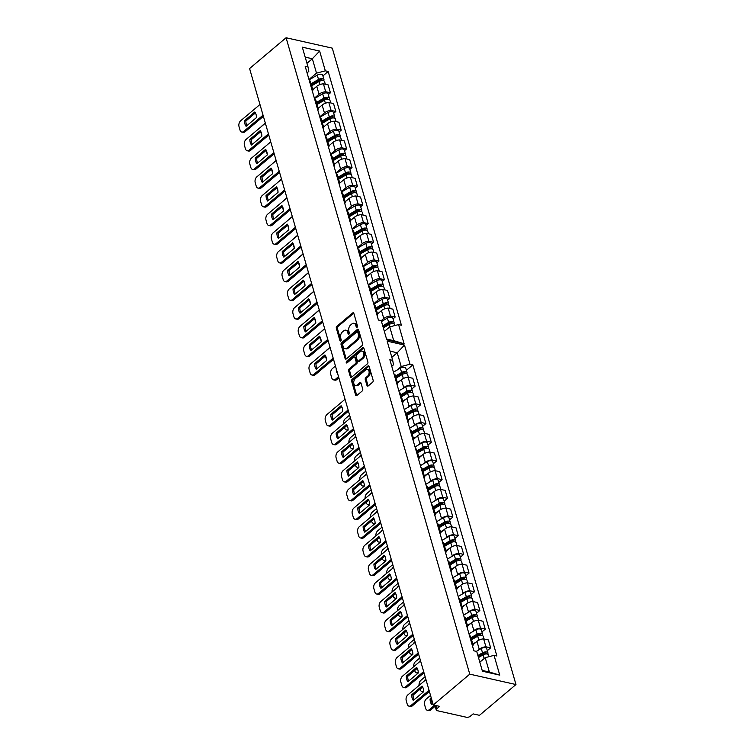 <?xml version="1.0" encoding="UTF-8"?>
<svg xmlns="http://www.w3.org/2000/svg" width="755" height="755" viewBox="0 0 755 755"><rect width="100%" height="100%" fill="white"/><g stroke="black" fill="none" stroke-linecap="round" stroke-linejoin="round"><path stroke-width="1.13" d="M357.087 327.274A0.982 0.632 -77.3 0 0 357.464 325.933L353.859 313.438A1.406 0.906 -77.3 0 0 353.293 312.796A1.406 0.906 -77.3 0 0 352.642 312.995L336.872 326.292A1.406 0.906 -77.3 0 0 336.334 328.208L339.948 340.703A0.982 0.632 -77.3 0 0 341.175 339.675L340.703 338.051A4.511 2.907 -77.3 0 1 342.421 331.926L343.733 330.822A4.511 2.907 -77.3 0 1 345.809 330.18A4.511 2.907 -77.3 0 1 347.621 332.219L348.093 333.833A0.982 0.632 -77.3 0 0 349.32 332.804L348.848 331.181A4.511 2.907 -77.3 0 1 350.565 325.056L351.877 323.952A4.511 2.907 -77.3 0 1 353.953 323.31A4.511 2.907 -77.3 0 1 355.775 325.348L356.237 326.962A0.982 0.632 -77.3 0 0 357.087 327.274M362.06 345.63A1.406 0.906 -77.3 0 0 362.598 343.714L358.587 329.841A1.406 0.906 -77.3 0 0 358.021 329.208A1.406 0.906 -77.3 0 0 357.379 329.406L341.609 342.704A1.406 0.906 -77.3 0 0 341.071 344.62L345.082 358.493A1.406 0.906 -77.3 0 0 345.648 359.125A1.406 0.906 -77.3 0 0 346.29 358.927L362.06 345.63M433.276 704.934L249.584 68.535L286.088 37.75L469.77 674.149L433.276 704.934L439.636 706.359L436.871 708.69A2.869 1.425 163.9 0 0 436.248 709.974A2.869 1.425 163.9 0 0 437.22 710.681L466.42 717.25A2.869 1.425 163.9 0 0 470.337 716.231L473.111 713.89L479.472 715.325L515.967 684.54L332.285 48.141L286.088 37.75M366.977 385.494A1.406 0.906 -77.3 0 0 367.543 386.135A1.406 0.906 -77.3 0 0 368.195 385.937L372.621 382.2A1.406 0.906 -77.3 0 0 373.149 380.293L369.148 366.411A1.406 0.906 -77.3 0 0 368.582 365.779A1.406 0.906 -77.3 0 0 367.93 365.977L352.17 379.274A1.406 0.906 -77.3 0 0 351.632 381.19L355.633 395.063A1.406 0.906 -77.3 0 0 356.2 395.695A1.406 0.906 -77.3 0 0 356.851 395.497L362.192 390.996A1.406 0.906 -77.3 0 0 362.73 389.08L361.013 383.144A1.406 0.906 -77.3 0 0 360.446 382.502A1.406 0.906 -77.3 0 0 359.795 382.7L357.153 384.937A3.766 2.435 -77.3 0 1 355.416 385.465A3.766 2.435 -77.3 0 1 353.727 382.558A3.766 2.435 -77.3 0 1 355.331 378.651L365.713 369.893A3.766 2.435 -77.3 0 1 367.449 369.365A3.766 2.435 -77.3 0 1 369.138 372.272A3.766 2.435 -77.3 0 1 367.534 376.188L365.798 377.642A1.406 0.906 -77.3 0 0 365.26 379.557L366.977 385.494L368.044 385.739A1.406 0.906 -77.3 0 0 368.138 385.975M363.872 348.13L367.874 362.004A1.406 0.906 -77.3 0 1 367.336 363.919L351.575 377.217A1.406 0.906 -77.3 0 1 350.924 377.415A1.406 0.906 -77.3 0 1 350.358 376.773L348.64 370.837A1.406 0.906 -77.3 0 1 349.178 368.921L355.577 363.532A1.406 0.906 -77.3 0 0 356.105 361.617L354.973 357.681A1.406 0.906 -77.3 0 0 354.406 357.039A1.406 0.906 -77.3 0 0 353.755 357.238L347.102 362.853A0.982 0.632 -77.3 0 1 346.62 361.211L362.655 347.687A1.406 0.906 -77.3 0 1 363.306 347.489A1.406 0.906 -77.3 0 1 363.872 348.13M477.783 650.527L479.246 649.291A6.606 3.265 -16.1 0 1 485.909 646.78L483.625 638.872A6.606 3.265 163.9 0 0 476.971 641.382L472.998 644.723M472.97 644.619L470.695 636.71A6.606 3.265 163.9 0 0 470.101 635.833L472.385 643.741A6.606 3.265 -16.1 0 1 472.97 644.619A6.606 3.265 -16.1 0 1 472.611 646.384M472.385 643.741L471.809 643.609M487.305 650.659L490.646 647.847L485.909 646.78M472.385 631.841L473.857 630.595A6.606 3.265 -16.1 0 1 480.52 628.094L485.248 629.16L482.964 621.252L478.236 620.185A6.606 3.265 163.9 0 0 471.573 622.696L467.609 626.037M466.411 624.923L466.996 625.046A6.606 3.265 -16.1 0 1 467.581 625.933A6.606 3.265 -16.1 0 1 467.213 627.698M481.916 631.973L485.248 629.16M490.646 647.847L488.362 639.938L483.625 638.872M470.101 635.833L469.525 635.701M411.786 389.014L415.118 386.192L412.843 378.293L408.106 377.226A6.606 3.265 163.9 0 0 401.443 379.727L397.479 383.078M396.281 381.954L396.866 382.087A6.606 3.265 -16.1 0 1 397.451 382.964L395.167 375.056A6.606 3.265 163.9 0 0 394.582 374.178L394.006 374.046M402.264 388.872L403.727 387.636A6.606 3.265 -16.1 0 1 410.39 385.135L415.118 386.192M397.451 382.964A6.606 3.265 -16.1 0 1 397.083 384.739M417.185 407.7L420.516 404.888L418.232 396.979L413.504 395.913A6.606 3.265 163.9 0 0 406.841 398.413L402.877 401.764M401.679 400.65L402.255 400.773A6.606 3.265 -16.1 0 1 402.849 401.651L400.565 393.751A6.606 3.265 163.9 0 0 399.98 392.874L399.395 392.742M407.653 407.568L409.125 406.322A6.606 3.265 -16.1 0 1 415.788 403.821L420.516 404.888M402.849 401.651A6.606 3.265 -16.1 0 1 402.481 403.425M422.573 426.386L425.914 423.574L423.63 415.665L418.893 414.599A6.606 3.265 163.9 0 0 412.239 417.109L408.266 420.45M407.077 419.336L407.653 419.469A6.606 3.265 -16.1 0 1 408.238 420.346L405.954 412.438A6.606 3.265 163.9 0 0 405.369 411.56L404.793 411.428M413.051 426.254L414.514 425.018A6.606 3.265 -16.1 0 1 421.177 422.507L425.914 423.574M408.238 420.346A6.606 3.265 -16.1 0 1 407.87 422.111M427.972 445.082L431.303 442.26L429.019 434.361L424.291 433.294A6.606 3.265 163.9 0 0 417.628 435.795L413.664 439.146M412.466 438.023L413.051 438.155A6.606 3.265 -16.1 0 1 413.636 439.032L411.352 431.124A6.606 3.265 163.9 0 0 410.767 430.246L410.182 430.114M418.44 444.94L419.912 443.704A6.606 3.265 -16.1 0 1 426.575 441.203L431.303 442.26M413.636 439.032A6.606 3.265 -16.1 0 1 413.268 440.807M433.361 463.768L436.701 460.956L434.418 453.047L429.68 451.981A6.606 3.265 163.9 0 0 423.026 454.482L419.053 457.832M417.864 456.718L418.44 456.841A6.606 3.265 -16.1 0 1 419.025 457.719L416.751 449.82A6.606 3.265 163.9 0 0 416.156 448.942L415.58 448.81M423.838 463.636L425.31 462.39A6.606 3.265 -16.1 0 1 431.964 459.889L436.701 460.956M419.025 457.719A6.606 3.265 -16.1 0 1 418.666 459.493M438.759 482.454L442.09 479.642L439.816 471.733L435.078 470.667A6.606 3.265 163.9 0 0 428.415 473.177L424.452 476.518M423.253 475.405L423.838 475.537A6.606 3.265 -16.1 0 1 424.423 476.414L422.139 468.506A6.606 3.265 163.9 0 0 421.554 467.628L420.969 467.496M429.227 482.322L430.699 481.086A6.606 3.265 -16.1 0 1 437.362 478.576L442.09 479.642M424.423 476.414A6.606 3.265 -16.1 0 1 424.055 478.179M444.148 501.15L447.488 498.328L445.205 490.429L440.476 489.363A6.606 3.265 163.9 0 0 433.814 491.864L429.85 495.214M428.651 494.091L429.227 494.223A6.606 3.265 -16.1 0 1 429.822 495.101L427.538 487.192A6.606 3.265 163.9 0 0 426.952 486.314L426.367 486.182M434.625 501.009L436.097 499.772A6.606 3.265 -16.1 0 1 442.76 497.271L447.488 498.328M429.822 495.101A6.606 3.265 -16.1 0 1 429.453 496.875M449.546 519.836L452.887 517.024L450.603 509.115L445.865 508.049A6.606 3.265 163.9 0 0 439.202 510.559L435.239 513.9M434.04 512.787L434.625 512.909A6.606 3.265 -16.1 0 1 435.21 513.787L432.926 505.888A6.606 3.265 163.9 0 0 432.341 505.01L431.766 504.878M440.023 519.704L441.486 518.458A6.606 3.265 -16.1 0 1 448.149 515.958L452.887 517.024M435.21 513.787A6.606 3.265 -16.1 0 1 434.842 515.561M454.944 538.523L458.276 535.71L455.992 527.802L451.264 526.735A6.606 3.265 163.9 0 0 444.601 529.246L440.637 532.586M439.438 531.473L440.023 531.605A6.606 3.265 -16.1 0 1 440.609 532.483L438.325 524.574A6.606 3.265 163.9 0 0 437.74 523.696L437.154 523.564M445.412 538.39L446.884 537.154A6.606 3.265 -16.1 0 1 453.547 534.644L458.276 535.71M440.609 532.483A6.606 3.265 -16.1 0 1 440.24 534.247M460.333 557.218L463.674 554.397L461.39 546.497L456.652 545.431A6.606 3.265 163.9 0 0 449.999 547.932L446.026 551.282M444.837 550.159L445.412 550.291A6.606 3.265 -16.1 0 1 445.997 551.169L443.723 543.26A6.606 3.265 163.9 0 0 443.128 542.383L442.553 542.25M450.81 557.077L452.273 555.84A6.606 3.265 -16.1 0 1 458.936 553.34L463.674 554.397M445.997 551.169A6.606 3.265 -16.1 0 1 445.639 552.943M465.731 575.905L469.063 573.092L466.788 565.184L462.051 564.117A6.606 3.265 163.9 0 0 455.388 566.627L451.424 569.968M450.225 568.855L450.81 568.977A6.606 3.265 -16.1 0 1 451.396 569.855L449.112 561.956A6.606 3.265 163.9 0 0 448.527 561.078L447.941 560.946M456.199 575.772L457.672 574.527A6.606 3.265 -16.1 0 1 464.334 572.026L469.063 573.092M451.396 569.855A6.606 3.265 -16.1 0 1 451.028 571.629M471.12 594.591L474.461 591.778L472.177 583.87L467.449 582.803A6.606 3.265 163.9 0 0 460.786 585.314L456.822 588.655M455.624 587.541L456.199 587.673A6.606 3.265 -16.1 0 1 456.794 588.551L454.51 580.642A6.606 3.265 163.9 0 0 453.915 579.764L453.34 579.632M461.598 594.459L463.07 593.222A6.606 3.265 -16.1 0 1 469.723 590.712L474.461 591.778M456.794 588.551A6.606 3.265 -16.1 0 1 456.426 590.316M476.518 613.287L479.859 610.465L477.575 602.566L472.838 601.499A6.606 3.265 163.9 0 0 466.175 604L462.211 607.35M461.012 606.227L461.598 606.359A6.606 3.265 -16.1 0 1 462.183 607.237L459.899 599.328A6.606 3.265 163.9 0 0 459.314 598.451L458.738 598.319M466.996 613.145L468.459 611.909A6.606 3.265 -16.1 0 1 475.121 609.408L479.859 610.465M462.183 607.237A6.606 3.265 -16.1 0 1 461.815 609.011M467.581 625.933L465.297 618.024A6.606 3.265 163.9 0 0 464.712 617.146L464.127 617.014M475.121 609.408L472.838 601.499M469.723 590.712L467.449 582.803M464.334 572.026L462.051 564.117M458.936 553.34L456.652 545.431M453.547 534.644L451.264 526.735M448.149 515.958L445.865 508.049M442.76 497.271L440.476 489.363M437.362 478.576L435.078 470.667M431.964 459.889L429.68 451.981M426.575 441.203L424.291 433.294M421.177 422.507L418.893 414.599M415.788 403.821L413.504 395.913M410.39 385.135L408.106 377.226M480.52 628.094L478.236 620.185M459.314 598.451L461.598 606.359M453.915 579.764L456.199 587.673M448.527 561.078L450.81 568.977M443.128 542.383L445.412 550.291M437.74 523.696L440.023 531.605M432.341 505.01L434.625 512.909M426.952 486.314L429.227 494.223M421.554 467.628L423.838 475.537M416.156 448.942L418.44 456.841M410.767 430.246L413.051 438.155M405.369 411.56L407.653 419.469M399.98 392.874L402.255 400.773M394.582 374.178L396.866 382.087M464.712 617.146L466.996 625.046M482.2 670.421L489.372 672.035L485.22 657.662L494.044 655.359L499.753 675.121L482.426 671.223L476.726 651.461L473.885 650.819L389.863 359.701L392.694 360.333L393.487 364.807L391.76 366.269M396.866 370.186L401.188 366.534L397.215 352.764L390.042 351.15M391.817 357.313L397.215 352.764L404.482 345.063L410.022 364.231L401.188 366.534M515.967 684.54L469.77 674.149M307.068 72.867L308.804 71.404L308.012 66.94L305.171 66.298L378.415 320.044L381.247 320.677L383.776 318.506A6.606 3.265 -16.1 0 1 390.439 316.005L395.167 317.072L392.883 309.163L388.155 308.097A6.606 3.265 163.9 0 0 381.492 310.598L377.528 313.948M376.33 312.834L376.915 312.957A6.606 3.265 -16.1 0 1 377.5 313.835A6.606 3.265 -16.1 0 1 377.132 315.609M393.044 318.865L395.167 317.072M377.5 313.835L375.216 305.935A6.606 3.265 163.9 0 0 374.631 305.048L374.046 304.926M373.716 303.755L378.378 299.82A6.606 3.265 -16.1 0 1 385.041 297.31L389.778 298.376L387.494 290.467L382.757 289.41A6.606 3.265 163.9 0 0 376.103 291.911L372.13 295.262M370.941 294.139L371.517 294.271A6.606 3.265 -16.1 0 1 372.102 295.148A6.606 3.265 -16.1 0 1 371.743 296.913M387.645 300.179L389.778 298.376M372.102 295.148L369.827 287.24A6.606 3.265 163.9 0 0 369.233 286.362L368.657 286.23M368.317 285.069L372.989 281.134A6.606 3.265 -16.1 0 1 379.652 278.623L384.38 279.69L382.096 271.781L377.368 270.715A6.606 3.265 163.9 0 0 370.705 273.225L366.741 276.566M365.543 275.452L366.118 275.584A6.606 3.265 -16.1 0 1 366.713 276.462A6.606 3.265 -16.1 0 1 366.345 278.227M382.247 281.483L384.38 279.69M366.713 276.462L364.429 268.553A6.606 3.265 163.9 0 0 363.844 267.676L363.259 267.544M362.919 266.373L367.591 262.438A6.606 3.265 -16.1 0 1 374.253 259.937L378.991 261.003L376.707 253.095L371.97 252.028A6.606 3.265 163.9 0 0 365.307 254.529L361.343 257.88M360.144 256.757L360.73 256.889A6.606 3.265 -16.1 0 1 361.315 257.766A6.606 3.265 -16.1 0 1 360.947 259.541M376.858 262.797L378.991 261.003M361.315 257.766L359.031 249.867A6.606 3.265 163.9 0 0 358.446 248.98L357.87 248.857M357.53 247.687L362.202 243.752A6.606 3.265 -16.1 0 1 368.855 241.241L373.593 242.308L371.309 234.399L366.581 233.342A6.606 3.265 163.9 0 0 359.918 235.843L355.945 239.193M354.756 238.07L355.331 238.202A6.606 3.265 -16.1 0 1 355.926 239.08A6.606 3.265 -16.1 0 1 355.558 240.845M371.46 244.11L373.593 242.308M355.926 239.08L353.642 231.172A6.606 3.265 163.9 0 0 353.047 230.294L352.472 230.162M352.132 229.001L356.804 225.065A6.606 3.265 -16.1 0 1 363.466 222.555L368.195 223.622L365.92 215.713L361.183 214.647A6.606 3.265 163.9 0 0 354.52 217.157L350.556 220.498M349.357 219.384L349.942 219.516A6.606 3.265 -16.1 0 1 350.528 220.394A6.606 3.265 -16.1 0 1 350.16 222.159M366.071 225.415L368.195 223.622M350.528 220.394L348.244 212.485A6.606 3.265 163.9 0 0 347.659 211.608L347.073 211.476M346.743 210.305L351.405 206.37A6.606 3.265 -16.1 0 1 358.068 203.869L362.806 204.935L360.522 197.027L355.784 195.96A6.606 3.265 163.9 0 0 349.131 198.461L345.158 201.811M343.969 200.688L344.544 200.821A6.606 3.265 -16.1 0 1 345.129 201.698A6.606 3.265 -16.1 0 1 344.771 203.472M360.673 206.728L362.806 204.935M345.129 201.698L342.855 193.799A6.606 3.265 163.9 0 0 342.26 192.912L341.685 192.789M341.345 191.619L346.016 187.684A6.606 3.265 -16.1 0 1 352.679 185.173L357.408 186.24L355.124 178.331L350.395 177.274A6.606 3.265 163.9 0 0 343.733 179.775L339.769 183.125M338.57 182.002L339.146 182.134A6.606 3.265 -16.1 0 1 339.741 183.012A6.606 3.265 -16.1 0 1 339.373 184.777M355.275 188.042L357.408 186.24M339.741 183.012L337.457 175.103A6.606 3.265 163.9 0 0 336.872 174.226L336.286 174.094M335.956 172.933L340.618 168.997A6.606 3.265 -16.1 0 1 347.281 166.487L352.019 167.553L349.735 159.645L344.997 158.578A6.606 3.265 163.9 0 0 338.334 161.089L334.371 164.43M333.172 163.316L333.757 163.448A6.606 3.265 -16.1 0 1 334.342 164.326A6.606 3.265 -16.1 0 1 333.974 166.091M349.886 169.346L352.019 167.553M334.342 164.326L332.058 156.417A6.606 3.265 163.9 0 0 331.473 155.539L330.898 155.407M330.558 154.237L335.229 150.302A6.606 3.265 -16.1 0 1 341.883 147.801L346.62 148.867L344.337 140.959L339.608 139.892A6.606 3.265 163.9 0 0 332.946 142.393L328.972 145.743M327.783 144.62L328.359 144.752A6.606 3.265 -16.1 0 1 328.954 145.63A6.606 3.265 -16.1 0 1 328.585 147.404M344.488 150.66L346.62 148.867M328.954 145.63L326.67 137.731A6.606 3.265 163.9 0 0 326.075 136.844L325.499 136.721M325.16 135.551L329.831 131.615A6.606 3.265 -16.1 0 1 336.494 129.105L341.222 130.171L338.948 122.263L334.21 121.206A6.606 3.265 163.9 0 0 327.547 123.707L323.584 127.057M322.385 125.934L322.97 126.066A6.606 3.265 -16.1 0 1 323.555 126.944A6.606 3.265 -16.1 0 1 323.187 128.709M339.099 131.974L341.222 130.171M323.555 126.944L321.271 119.035A6.606 3.265 163.9 0 0 320.686 118.157L320.101 118.025M319.771 116.865L324.433 112.929A6.606 3.265 -16.1 0 1 331.096 110.419L335.833 111.485L333.55 103.577L328.812 102.51A6.606 3.265 163.9 0 0 322.159 105.02L318.185 108.361M316.996 107.248L317.572 107.38A6.606 3.265 -16.1 0 1 318.157 108.258A6.606 3.265 -16.1 0 1 317.798 110.022M333.701 113.278L335.833 111.485M318.157 108.258L315.883 100.349A6.606 3.265 163.9 0 0 315.288 99.471L314.712 99.339M314.373 98.169L319.044 94.233A6.606 3.265 -16.1 0 1 325.707 91.733L330.435 92.799L328.151 84.89L323.423 83.824A6.606 3.265 163.9 0 0 316.76 86.325L312.796 89.675M311.598 88.552L312.174 88.684A6.606 3.265 -16.1 0 1 312.768 89.562A6.606 3.265 -16.1 0 1 312.4 91.336M328.302 94.592L330.435 92.799M309.314 80.653L309.899 80.776L312.174 88.684M312.768 89.562L310.484 81.663A6.606 3.265 163.9 0 0 309.899 80.776M336.494 129.105L334.21 121.206M341.883 147.801L339.608 139.892M347.281 166.487L344.997 158.578M352.679 185.173L350.395 177.274M358.068 203.869L355.784 195.96M363.466 222.555L361.183 214.647M368.855 241.241L366.581 233.342M374.253 259.937L371.97 252.028M379.652 278.623L377.368 270.715M385.041 297.31L382.757 289.41M390.439 316.005L388.155 308.097M331.096 110.419L328.812 102.51M325.707 91.733L323.423 83.824M320.686 118.157L322.97 126.066M326.075 136.844L328.359 144.752M331.473 155.539L333.757 163.448M336.872 174.226L339.146 182.134M342.26 192.912L344.544 200.821M347.659 211.608L349.942 219.516M353.047 230.294L355.331 238.202M358.446 248.98L360.73 256.889M363.844 267.676L366.118 275.584M369.233 286.362L371.517 294.271M374.631 305.048L376.915 312.957M315.288 99.471L317.572 107.38M386.551 339.042L393.723 340.656L389.74 326.887L398.574 324.575L401.405 325.216L328.17 71.47L325.329 70.838L316.505 73.141L312.353 58.758L305.18 57.144M322.913 75.906L328.17 71.47M389.74 326.887L384.352 331.436M308.984 79.483L316.505 73.141M392.694 360.333L387.164 341.166L404.482 345.063M494.044 655.359L496.884 655.991L412.853 364.873L410.022 364.231M398.574 324.575L404.104 343.752L386.777 339.854L381.247 320.677M308.012 66.94L302.302 47.169L319.629 51.066L325.329 70.838M306.964 63.307L312.353 58.758L319.629 51.066M485.22 657.662L479.821 662.21M404.104 343.752L393.723 340.656M406.388 370.318L412.853 364.873M499.753 675.121L489.372 672.035M357.266 327.066L356.841 325.584A4.511 2.907 -77.3 0 0 355.029 323.555L353.953 323.31M345.809 330.18L346.875 330.426A4.511 2.907 -77.3 0 1 348.697 332.455L349.121 333.936M353.765 313.202A1.406 0.906 -77.3 0 0 353.708 313.24L337.947 326.537A1.406 0.906 -77.3 0 0 337.409 328.453L340.977 340.807M367.449 369.365L368.516 369.601A3.766 2.435 -77.3 0 1 370.205 372.508A3.766 2.435 -77.3 0 1 368.6 376.424L366.873 377.887A1.406 0.906 -77.3 0 0 366.335 379.803L368.044 385.739M355.416 385.465L356.483 385.711A3.766 2.435 -77.3 0 0 358.219 385.182L357.153 384.937M360.918 382.908A1.406 0.906 -77.3 0 0 360.871 382.945L358.219 385.182M369.053 366.175A1.406 0.906 -77.3 0 0 369.006 366.213L353.236 379.51A1.406 0.906 -77.3 0 0 352.698 381.426L356.7 395.309A1.406 0.906 -77.3 0 0 356.794 395.544M354.406 357.039L355.473 357.285A1.406 0.906 -77.3 0 1 356.039 357.917L357.181 361.862A1.406 0.906 -77.3 0 1 356.643 363.768L350.245 369.167A1.406 0.906 -77.3 0 0 349.707 371.082L351.424 377.019A1.406 0.906 -77.3 0 0 351.519 377.255M363.778 347.885A1.406 0.906 -77.3 0 0 363.721 347.932L347.696 361.447A0.982 0.632 -77.3 0 0 347.291 362.693M362.211 357.936A3.766 2.435 -77.3 0 0 363.816 354.019A3.766 2.435 -77.3 0 0 362.126 351.113A3.766 2.435 -77.3 0 0 360.39 351.641L356.738 354.727A1.406 0.906 -77.3 0 0 356.2 356.643L357.332 360.579A1.406 0.906 -77.3 0 0 357.898 361.22A1.406 0.906 -77.3 0 0 358.55 361.022L362.211 357.936L363.278 358.172A3.766 2.435 -77.3 0 0 364.882 354.265A3.766 2.435 -77.3 0 0 363.193 351.358L362.126 351.113M357.898 361.22L358.974 361.456A1.406 0.906 -77.3 0 0 359.616 361.258L358.55 361.022M363.278 358.172L359.616 361.258M358.493 329.605A1.406 0.906 -77.3 0 0 358.446 329.642L342.676 342.94A1.406 0.906 -77.3 0 0 342.138 344.856L346.149 358.729A1.406 0.906 -77.3 0 0 346.243 358.974M357.738 332.172A0.982 0.632 -77.3 0 0 356.889 331.86L343.044 343.534A0.982 0.632 -77.3 0 0 342.676 344.875L343.166 346.583A4.511 2.907 -77.3 0 0 344.978 348.612A4.511 2.907 -77.3 0 0 347.055 347.98L356.511 340.005A4.511 2.907 -77.3 0 0 358.229 333.87L357.738 332.172L358.804 332.408A0.982 0.632 -77.3 0 0 358.408 331.964L357.341 331.728M344.978 348.612L346.045 348.857A4.511 2.907 -77.3 0 0 348.121 348.215L347.055 347.98M358.804 332.408L359.305 334.116A4.511 2.907 -77.3 0 1 357.587 340.241L348.121 348.215M311.673 85.787L319.101 81.474A3.586 1.774 -16.1 0 1 324.546 81.549L325.32 84.249M265.326 123.056L262.268 125.632A4.303 2.775 -77.3 0 0 261.598 126.359M260.702 131.729L261.636 134.956A4.303 2.775 -77.3 0 0 261.825 135.475M311.371 84.739L319.554 79.992A1.718 0.849 -16.1 0 1 322.159 80.03A1.718 0.849 -16.1 0 1 321.998 80.587M311.088 83.748L318.516 79.435A3.586 1.774 -16.1 0 1 323.952 79.52A3.586 1.774 -16.1 0 1 323.565 80.728M309.088 79.87L317.27 75.122A3.586 1.774 -16.1 0 1 322.706 75.207L323.952 79.52M396.045 378.076L402.189 374.508A3.586 1.774 -16.1 0 1 407.625 374.593L408.398 377.292M397.281 382.389L400.509 380.52M350.339 417.6L349.169 418.581A8.966 5.785 -77.3 0 0 349.169 419.044M349.612 415.08L345.356 418.666A4.303 2.775 -77.3 0 0 343.563 423.772M344.582 427.528L344.714 428A4.303 2.775 -77.3 0 0 346.451 429.935A4.303 2.775 -77.3 0 0 348.121 429.567M395.743 377.038L402.632 373.036A1.718 0.849 -16.1 0 1 405.246 373.074A1.718 0.849 -16.1 0 1 405.086 373.631M395.45 376.037L401.594 372.479A3.586 1.774 -16.1 0 1 407.039 372.555A3.586 1.774 -16.1 0 1 406.652 373.772M393.459 372.158L400.348 368.166A3.586 1.774 -16.1 0 1 405.794 368.242L407.039 372.555M347.876 430.256A4.303 2.775 102.7 0 1 347.838 430.256L346.451 429.935M317.072 104.473L324.499 100.16A3.586 1.774 -16.1 0 1 329.935 100.245L330.718 102.944M270.715 141.751L267.666 144.318A4.303 2.775 -77.3 0 0 266.996 145.045M266.1 150.415L267.034 153.643A4.303 2.775 -77.3 0 0 267.213 154.162M316.77 103.426L324.943 98.688A1.718 0.849 -16.1 0 1 327.557 98.726A1.718 0.849 -16.1 0 1 327.396 99.273M316.477 102.435L323.914 98.122A3.586 1.774 -16.1 0 1 329.35 98.207A3.586 1.774 -16.1 0 1 328.963 99.424M314.486 98.556L322.668 93.809A3.586 1.774 -16.1 0 1 328.104 93.894L329.35 98.207M322.461 123.159L329.888 118.856A3.586 1.774 -16.1 0 1 335.333 118.931L336.107 121.63M276.113 160.438L273.065 163.014A4.303 2.775 -77.3 0 0 272.385 163.741M271.489 169.111L272.423 172.338A4.303 2.775 -77.3 0 0 272.612 172.848M322.159 122.121L330.341 117.374A1.718 0.849 -16.1 0 1 332.955 117.412A1.718 0.849 -16.1 0 1 332.785 117.969M321.875 121.121L329.303 116.817A3.586 1.774 -16.1 0 1 334.748 116.893A3.586 1.774 -16.1 0 1 334.361 118.11M319.884 117.251L328.057 112.504A3.586 1.774 -16.1 0 1 333.502 112.58L334.748 116.893M327.859 141.855L335.286 137.542A3.586 1.774 -16.1 0 1 340.722 137.618L341.505 140.317M281.511 179.124L278.453 181.7A4.303 2.775 -77.3 0 0 277.783 182.427M276.887 187.797L277.821 191.024A4.303 2.775 -77.3 0 0 278 191.543M327.557 140.807L335.739 136.06A1.718 0.849 -16.1 0 1 338.344 136.098A1.718 0.849 -16.1 0 1 338.183 136.655M327.274 139.817L334.701 135.504A3.586 1.774 -16.1 0 1 340.137 135.589A3.586 1.774 -16.1 0 1 339.75 136.797M325.273 135.938L333.455 131.191A3.586 1.774 -16.1 0 1 338.891 131.276L340.137 135.589M333.248 160.541L340.684 156.228A3.586 1.774 -16.1 0 1 346.12 156.313L346.904 159.012M286.9 197.819L283.852 200.386A4.303 2.775 -77.3 0 0 283.172 201.113M282.285 206.483L283.21 209.711A4.303 2.775 -77.3 0 0 283.399 210.23M332.955 159.494L341.128 154.756A1.718 0.849 -16.1 0 1 343.742 154.794A1.718 0.849 -16.1 0 1 343.582 155.341M332.662 158.503L340.09 154.19A3.586 1.774 -16.1 0 1 345.535 154.275A3.586 1.774 -16.1 0 1 345.148 155.492M330.671 154.624L338.844 149.877A3.586 1.774 -16.1 0 1 344.289 149.962L345.535 154.275M338.646 179.228L346.073 174.924A3.586 1.774 -16.1 0 1 351.519 175L352.292 177.699M292.298 216.506L289.24 219.082A4.303 2.775 -77.3 0 0 288.57 219.809M287.674 225.179L288.608 228.406A4.303 2.775 -77.3 0 0 288.797 228.916M338.344 178.189L346.526 173.442A1.718 0.849 -16.1 0 1 349.131 173.48A1.718 0.849 -16.1 0 1 348.97 174.037M338.061 177.189L345.488 172.886A3.586 1.774 -16.1 0 1 350.924 172.961A3.586 1.774 -16.1 0 1 350.537 174.178M336.06 173.32L344.242 168.573A3.586 1.774 -16.1 0 1 349.678 168.648L350.924 172.961M344.044 197.923L351.471 193.61A3.586 1.774 -16.1 0 1 356.907 193.686L357.691 196.385M297.687 235.192L294.639 237.768A4.303 2.775 -77.3 0 0 293.969 238.495M293.072 243.865L294.006 247.093A4.303 2.775 -77.3 0 0 294.186 247.612M343.742 196.876L351.915 192.129A1.718 0.849 -16.1 0 1 354.529 192.166A1.718 0.849 -16.1 0 1 354.369 192.723M343.45 195.885L350.886 191.572A3.586 1.774 -16.1 0 1 356.322 191.657A3.586 1.774 -16.1 0 1 355.935 192.865M341.458 192.006L349.641 187.259A3.586 1.774 -16.1 0 1 355.077 187.344L356.322 191.657M349.433 216.609L356.86 212.297A3.586 1.774 -16.1 0 1 362.306 212.381L363.079 215.081M303.085 253.888L300.037 256.455A4.303 2.775 -77.3 0 0 299.357 257.181M298.461 262.551L299.395 265.779A4.303 2.775 -77.3 0 0 299.584 266.298M349.131 215.562L357.313 210.824A1.718 0.849 -16.1 0 1 359.927 210.862A1.718 0.849 -16.1 0 1 359.757 211.409M348.848 214.571L356.275 210.258A3.586 1.774 -16.1 0 1 361.72 210.343A3.586 1.774 -16.1 0 1 361.324 211.56M346.847 210.692L355.029 205.945A3.586 1.774 -16.1 0 1 360.475 206.03L361.72 210.343M354.831 235.296L362.258 230.992A3.586 1.774 -16.1 0 1 367.694 231.068L368.478 233.767M308.474 272.574L305.426 275.15A4.303 2.775 -77.3 0 0 304.756 275.877M303.859 281.247L304.793 284.475A4.303 2.775 -77.3 0 0 304.973 284.984M354.529 234.258L362.711 229.511A1.718 0.849 -16.1 0 1 365.316 229.548A1.718 0.849 -16.1 0 1 365.156 230.105M354.246 233.257L361.673 228.954A3.586 1.774 -16.1 0 1 367.109 229.029A3.586 1.774 -16.1 0 1 366.722 230.247M352.245 229.388L360.428 224.641A3.586 1.774 -16.1 0 1 365.864 224.716L367.109 229.029M360.22 253.991L367.657 249.678A3.586 1.774 -16.1 0 1 373.093 249.754L373.867 252.453M313.872 291.26L310.824 293.837A4.303 2.775 -77.3 0 0 310.145 294.563M309.257 299.933L310.182 303.161A4.303 2.775 -77.3 0 0 310.371 303.68M359.927 252.944L368.1 248.197A1.718 0.849 -16.1 0 1 370.714 248.235A1.718 0.849 -16.1 0 1 370.554 248.791M359.635 251.953L367.062 247.64A3.586 1.774 -16.1 0 1 372.508 247.725A3.586 1.774 -16.1 0 1 372.121 248.933M357.643 248.074L365.816 243.327A3.586 1.774 -16.1 0 1 371.262 243.412L372.508 247.725M365.618 272.678L373.045 268.365A3.586 1.774 -16.1 0 1 378.491 268.45L379.265 271.149M319.271 309.956L316.213 312.523A4.303 2.775 -77.3 0 0 315.543 313.25M314.646 318.619L315.581 321.847A4.303 2.775 -77.3 0 0 315.769 322.366M365.316 271.63L373.498 266.892A1.718 0.849 -16.1 0 1 376.103 266.93A1.718 0.849 -16.1 0 1 375.943 267.478M365.033 270.639L372.46 266.326A3.586 1.774 -16.1 0 1 377.896 266.411A3.586 1.774 -16.1 0 1 377.509 267.629M363.032 266.76L371.215 262.013A3.586 1.774 -16.1 0 1 376.651 262.098L377.896 266.411M371.016 291.364L378.444 287.06A3.586 1.774 -16.1 0 1 383.88 287.136L384.663 289.835M324.659 328.642L321.611 331.218A4.303 2.775 -77.3 0 0 320.941 331.945M320.044 337.315L320.969 340.543A4.303 2.775 -77.3 0 0 321.158 341.052M370.714 290.326L378.887 285.579A1.718 0.849 -16.1 0 1 381.502 285.616A1.718 0.849 -16.1 0 1 381.341 286.173M370.422 289.325L377.859 285.022A3.586 1.774 -16.1 0 1 383.295 285.097A3.586 1.774 -16.1 0 1 382.908 286.315M368.431 285.456L376.613 280.709A3.586 1.774 -16.1 0 1 382.049 280.784L383.295 285.097M376.405 310.06L383.833 305.747A3.586 1.774 -16.1 0 1 389.278 305.822L390.052 308.521M330.058 347.328L327.009 349.905A4.303 2.775 -77.3 0 0 326.33 350.631M325.433 356.001L326.368 359.229A4.303 2.775 -77.3 0 0 326.556 359.748M376.103 309.012L384.286 304.265A1.718 0.849 -16.1 0 1 386.9 304.303A1.718 0.849 -16.1 0 1 386.73 304.86M375.82 308.021L383.247 303.708A3.586 1.774 -16.1 0 1 388.683 303.793A3.586 1.774 -16.1 0 1 388.296 305.001M373.819 304.142L382.002 299.395A3.586 1.774 -16.1 0 1 387.447 299.48L388.683 303.793M383.323 327.868L389.231 324.433A3.586 1.774 -16.1 0 1 394.667 324.518L394.959 325.518M336.211 368.657A8.966 5.785 -77.3 0 0 337.768 374.046M335.447 366.024L332.398 368.591A4.303 2.775 -77.3 0 0 330.756 374.442L331.766 377.915A4.303 2.775 -77.3 0 0 333.493 379.859A4.303 2.775 -77.3 0 0 335.475 379.255L338.533 376.679M383.021 326.821L389.674 322.961A1.718 0.849 -16.1 0 1 392.289 322.998A1.718 0.849 -16.1 0 1 392.128 323.546M382.728 325.83L388.646 322.394A3.586 1.774 -16.1 0 1 394.082 322.479A3.586 1.774 -16.1 0 1 393.695 323.697M381.492 321.517L387.4 318.082A3.586 1.774 -16.1 0 1 392.836 318.166L394.082 322.479M338.872 377.877L336.872 379.567A4.303 2.775 102.7 0 1 334.89 380.171L333.493 379.859M401.433 396.762L407.577 393.204A3.586 1.774 -16.1 0 1 413.023 393.28L413.797 395.979M402.679 401.075L405.907 399.206M355.728 436.286L354.557 437.277A8.966 5.785 -77.3 0 0 354.567 437.73M355.001 433.766L350.745 437.362A4.303 2.775 -77.3 0 0 348.952 442.458M349.971 446.214L350.112 446.686A4.303 2.775 -77.3 0 0 351.839 448.63A4.303 2.775 -77.3 0 0 353.519 448.253M401.132 395.724L408.03 391.722A1.718 0.849 -16.1 0 1 410.635 391.76A1.718 0.849 -16.1 0 1 410.475 392.317M400.848 394.733L406.992 391.166A3.586 1.774 -16.1 0 1 412.428 391.241A3.586 1.774 -16.1 0 1 412.041 392.458M398.848 390.854L405.746 386.853A3.586 1.774 -16.1 0 1 411.182 386.928L412.428 391.241M353.274 448.951A4.303 2.775 102.7 0 1 353.236 448.942L351.839 448.63M406.832 415.458L412.976 411.89A3.586 1.774 -16.1 0 1 418.412 411.975L419.195 414.665M408.077 419.771L411.296 417.902M361.126 454.972L359.956 455.963A8.966 5.785 -77.3 0 0 359.956 456.416M360.399 452.462L356.143 456.048A4.303 2.775 -77.3 0 0 354.35 461.145M355.369 464.901L355.501 465.373A4.303 2.775 -77.3 0 0 357.238 467.317A4.303 2.775 -77.3 0 0 358.918 466.939M406.53 414.41L413.419 410.409A1.718 0.849 -16.1 0 1 416.033 410.456A1.718 0.849 -16.1 0 1 415.873 411.003M406.237 413.419L412.39 409.852A3.586 1.774 -16.1 0 1 417.826 409.937A3.586 1.774 -16.1 0 1 417.44 411.145M404.246 409.54L411.145 405.539A3.586 1.774 -16.1 0 1 416.581 405.624L417.826 409.937M358.663 467.638A4.303 2.775 102.7 0 1 358.625 467.628L357.238 467.317M412.221 434.144L418.364 430.577A3.586 1.774 -16.1 0 1 423.81 430.661L424.584 433.361M413.466 438.457L416.694 436.588M366.524 473.668L365.354 474.65A8.966 5.785 -77.3 0 0 365.354 475.112M365.798 471.148L361.541 474.735A4.303 2.775 -77.3 0 0 359.748 479.84M360.767 483.596L360.899 484.068A4.303 2.775 -77.3 0 0 362.636 486.003A4.303 2.775 -77.3 0 0 364.306 485.635M411.919 433.106L418.817 429.104A1.718 0.849 -16.1 0 1 421.432 429.142A1.718 0.849 -16.1 0 1 421.262 429.699M411.635 432.105L417.779 428.547A3.586 1.774 -16.1 0 1 423.215 428.623A3.586 1.774 -16.1 0 1 422.828 429.84M409.644 428.227L416.534 424.234A3.586 1.774 -16.1 0 1 421.979 424.31L423.215 428.623M364.061 486.324A4.303 2.775 102.7 0 1 364.023 486.324L362.636 486.003M417.619 452.83L423.763 449.272A3.586 1.774 -16.1 0 1 429.199 449.348L429.982 452.047M418.865 457.143L422.083 455.274M371.913 492.354L370.743 493.345A8.966 5.785 -77.3 0 0 370.743 493.798M371.186 489.835L366.93 493.43A4.303 2.775 -77.3 0 0 365.137 498.526M366.156 502.283L366.298 502.755A4.303 2.775 -77.3 0 0 368.025 504.699A4.303 2.775 -77.3 0 0 369.705 504.321M417.317 451.792L424.206 447.791A1.718 0.849 -16.1 0 1 426.82 447.828A1.718 0.849 -16.1 0 1 426.66 448.385M417.034 450.801L423.177 447.234A3.586 1.774 -16.1 0 1 428.613 447.309A3.586 1.774 -16.1 0 1 428.227 448.527M415.033 446.922L421.932 442.921A3.586 1.774 -16.1 0 1 427.368 442.996L428.613 447.309M369.45 505.019A4.303 2.775 102.7 0 1 369.412 505.01L368.025 504.699M423.017 471.526L429.161 467.958A3.586 1.774 -16.1 0 1 434.597 468.043L435.371 470.733M424.253 475.839L427.481 473.97M377.311 511.041L376.141 512.032A8.966 5.785 -77.3 0 0 376.141 512.485M376.585 508.53L372.328 512.116A4.303 2.775 -77.3 0 0 370.535 517.213M371.554 520.969L371.686 521.441A4.303 2.775 -77.3 0 0 373.423 523.385A4.303 2.775 -77.3 0 0 375.093 523.007M422.715 470.478L429.604 466.477A1.718 0.849 -16.1 0 1 432.219 466.524A1.718 0.849 -16.1 0 1 432.058 467.071M422.423 469.487L428.566 465.92A3.586 1.774 -16.1 0 1 434.012 466.005A3.586 1.774 -16.1 0 1 433.625 467.213M420.431 465.608L427.321 461.607A3.586 1.774 -16.1 0 1 432.766 461.692L434.012 466.005M374.848 523.706A4.303 2.775 102.7 0 1 374.81 523.696L373.423 523.385M428.406 490.212L434.55 486.645A3.586 1.774 -16.1 0 1 439.995 486.73L440.769 489.429M429.652 494.525L432.879 492.656M382.7 529.736L381.53 530.718A8.966 5.785 -77.3 0 0 381.539 531.18M381.973 527.216L377.717 530.803A4.303 2.775 -77.3 0 0 375.924 535.908M376.943 539.665L377.085 540.136A4.303 2.775 -77.3 0 0 378.812 542.071A4.303 2.775 -77.3 0 0 380.492 541.703M428.104 489.174L435.003 485.172A1.718 0.849 -16.1 0 1 437.607 485.21A1.718 0.849 -16.1 0 1 437.447 485.767M427.821 488.174L433.965 484.616A3.586 1.774 -16.1 0 1 439.401 484.691A3.586 1.774 -16.1 0 1 439.014 485.909M425.82 484.295L432.719 480.303A3.586 1.774 -16.1 0 1 438.155 480.378L439.401 484.691M380.246 542.392A4.303 2.775 102.7 0 1 380.209 542.392L378.812 542.071M433.804 508.898L439.948 505.34A3.586 1.774 -16.1 0 1 445.384 505.416L446.167 508.115M435.05 513.211L438.268 511.343M388.098 548.423L386.928 549.413A8.966 5.785 -77.3 0 0 386.928 549.866M387.372 545.903L383.115 549.498A4.303 2.775 -77.3 0 0 381.322 554.595M382.341 558.351L382.474 558.823A4.303 2.775 -77.3 0 0 384.21 560.767A4.303 2.775 -77.3 0 0 385.89 560.389M433.502 507.86L440.391 503.859A1.718 0.849 -16.1 0 1 443.006 503.896A1.718 0.849 -16.1 0 1 442.845 504.453M433.21 506.869L439.353 503.302A3.586 1.774 -16.1 0 1 444.799 503.377A3.586 1.774 -16.1 0 1 444.412 504.595M431.218 502.99L438.117 498.989A3.586 1.774 -16.1 0 1 443.553 499.064L444.799 503.377M385.635 561.088A4.303 2.775 102.7 0 1 385.597 561.078L384.21 560.767M439.193 527.594L445.337 524.027A3.586 1.774 -16.1 0 1 450.782 524.112L451.556 526.801M440.439 531.907L443.666 530.038M393.497 567.109L392.326 568.1A8.966 5.785 -77.3 0 0 392.326 568.553M392.77 564.598L388.514 568.185A4.303 2.775 -77.3 0 0 386.72 573.281M387.74 577.037L387.872 577.509A4.303 2.775 -77.3 0 0 389.608 579.453A4.303 2.775 -77.3 0 0 391.279 579.076M438.891 526.546L445.79 522.545A1.718 0.849 -16.1 0 1 448.404 522.592A1.718 0.849 -16.1 0 1 448.234 523.139M438.608 525.555L444.752 521.988A3.586 1.774 -16.1 0 1 450.188 522.073A3.586 1.774 -16.1 0 1 449.801 523.281M436.616 521.677L443.506 517.675A3.586 1.774 -16.1 0 1 448.951 517.76L450.188 522.073M391.033 579.774A4.303 2.775 102.7 0 1 390.996 579.764L389.608 579.453M444.591 546.28L450.735 542.713A3.586 1.774 -16.1 0 1 456.171 542.798L456.954 545.497M445.837 550.593L449.055 548.725M398.885 585.804L397.715 586.786A8.966 5.785 -77.3 0 0 397.715 587.248M398.159 583.285L393.902 586.871A4.303 2.775 -77.3 0 0 392.109 591.977M393.128 595.733L393.27 596.205A4.303 2.775 -77.3 0 0 394.997 598.139A4.303 2.775 -77.3 0 0 396.677 597.771M444.289 545.242L451.179 541.241A1.718 0.849 -16.1 0 1 453.793 541.278A1.718 0.849 -16.1 0 1 453.632 541.835M444.006 544.242L450.15 540.684A3.586 1.774 -16.1 0 1 455.586 540.759A3.586 1.774 -16.1 0 1 455.199 541.977M442.005 540.363L448.904 536.371A3.586 1.774 -16.1 0 1 454.34 536.446L455.586 540.759M396.422 598.46A4.303 2.775 102.7 0 1 396.384 598.46L394.997 598.139M449.989 564.966L456.133 561.409A3.586 1.774 -16.1 0 1 461.569 561.484L462.343 564.183M451.226 569.279L454.453 567.411M404.284 604.491L403.113 605.482A8.966 5.785 -77.3 0 0 403.113 605.935M403.557 601.971L399.301 605.567A4.303 2.775 -77.3 0 0 397.507 610.663M398.527 614.419L398.659 614.891A4.303 2.775 -77.3 0 0 400.395 616.835A4.303 2.775 -77.3 0 0 402.066 616.457M449.687 563.928L456.577 559.927A1.718 0.849 -16.1 0 1 459.191 559.965A1.718 0.849 -16.1 0 1 459.031 560.521M449.395 562.937L455.539 559.37A3.586 1.774 -16.1 0 1 460.984 559.446A3.586 1.774 -16.1 0 1 460.597 560.663M447.404 559.059L454.293 555.057A3.586 1.774 -16.1 0 1 459.738 555.133L460.984 559.446M401.82 617.156A4.303 2.775 102.7 0 1 401.783 617.146L400.395 616.835M455.378 583.662L461.522 580.095A3.586 1.774 -16.1 0 1 466.967 580.18L467.741 582.869M456.624 587.975L459.852 586.106M409.672 623.177L408.502 624.168A8.966 5.785 -77.3 0 0 408.512 624.621M408.946 620.667L404.689 624.253A4.303 2.775 -77.3 0 0 402.896 629.349M403.916 633.105L404.057 633.577A4.303 2.775 -77.3 0 0 405.784 635.521A4.303 2.775 -77.3 0 0 407.464 635.144M455.076 582.615L461.975 578.613A1.718 0.849 -16.1 0 1 464.58 578.66A1.718 0.849 -16.1 0 1 464.419 579.208M454.793 581.624L460.937 578.056A3.586 1.774 -16.1 0 1 466.373 578.141A3.586 1.774 -16.1 0 1 465.986 579.359M452.792 577.745L459.691 573.743A3.586 1.774 -16.1 0 1 465.127 573.828L466.373 578.141M407.219 635.842A4.303 2.775 102.7 0 1 407.181 635.833L405.784 635.521M460.776 602.348L466.92 598.781A3.586 1.774 -16.1 0 1 472.356 598.866L473.14 601.565M462.022 606.661L465.24 604.793M415.071 641.873L413.9 642.854A8.966 5.785 -77.3 0 0 413.9 643.317M414.344 639.353L410.088 642.939A4.303 2.775 -77.3 0 0 408.295 648.045M409.314 651.801L409.446 652.273A4.303 2.775 -77.3 0 0 411.182 654.207A4.303 2.775 -77.3 0 0 412.862 653.839M460.474 601.31L467.364 597.309A1.718 0.849 -16.1 0 1 469.978 597.347A1.718 0.849 -16.1 0 1 469.818 597.903M460.182 600.31L466.326 596.752A3.586 1.774 -16.1 0 1 471.771 596.827A3.586 1.774 -16.1 0 1 471.384 598.045M458.191 596.431L465.089 592.439A3.586 1.774 -16.1 0 1 470.525 592.515L471.771 596.827M412.607 654.528A4.303 2.775 102.7 0 1 412.57 654.528L411.182 654.207M466.165 621.035L472.309 617.477A3.586 1.774 -16.1 0 1 477.755 617.552L478.528 620.251M467.411 625.348L470.639 623.479M420.469 660.559L419.289 661.55A8.966 5.785 -77.3 0 0 419.299 662.003M419.742 658.039L415.476 661.635A4.303 2.775 -77.3 0 0 413.693 666.731M414.712 670.487L414.844 670.959A4.303 2.775 -77.3 0 0 416.581 672.903A4.303 2.775 -77.3 0 0 418.251 672.526M465.863 619.997L472.762 615.995A1.718 0.849 -16.1 0 1 475.367 616.033A1.718 0.849 -16.1 0 1 475.206 616.59M465.58 619.006L471.724 615.438A3.586 1.774 -16.1 0 1 477.16 615.514A3.586 1.774 -16.1 0 1 476.773 616.731M463.589 615.127L470.478 611.125A3.586 1.774 -16.1 0 1 475.924 611.201L477.16 615.514M418.006 673.224A4.303 2.775 102.7 0 1 417.968 673.215L416.581 672.903M471.564 639.73L477.707 636.163A3.586 1.774 -16.1 0 1 483.143 636.248L483.927 638.938M472.809 644.043L476.027 642.175M425.858 679.245L424.688 680.236A8.966 5.785 -77.3 0 0 424.688 680.689M425.131 676.735L420.875 680.321A4.303 2.775 -77.3 0 0 419.082 685.417M420.101 689.173L420.242 689.645A4.303 2.775 -77.3 0 0 421.969 691.589A4.303 2.775 -77.3 0 0 423.649 691.212M471.262 638.683L478.151 634.691A1.718 0.849 -16.1 0 1 480.765 634.728A1.718 0.849 -16.1 0 1 480.605 635.276M470.978 637.692L477.122 634.124A3.586 1.774 -16.1 0 1 482.558 634.209A3.586 1.774 -16.1 0 1 482.171 635.427M468.978 633.813L475.877 629.812A3.586 1.774 -16.1 0 1 481.312 629.897L482.558 634.209M423.395 691.91A4.303 2.775 102.7 0 1 423.357 691.901L421.969 691.589M478.472 657.539L483.106 654.849A3.586 1.774 -16.1 0 1 488.542 654.934L489.042 656.661M479.718 661.852L481.426 660.861M431.256 697.941L430.086 698.922A8.966 5.785 -77.3 0 0 431.709 704.557L432.879 703.566M430.529 695.421L426.273 699.007A4.303 2.775 -77.3 0 0 424.631 704.859L425.631 708.341A4.303 2.775 -77.3 0 0 427.368 710.276A4.303 2.775 -77.3 0 0 429.35 709.672L434.616 705.236M478.179 656.491L483.549 653.377A1.718 0.849 -16.1 0 1 486.163 653.415A1.718 0.849 -16.1 0 1 486.003 653.972M477.887 655.5L482.511 652.82A3.586 1.774 -16.1 0 1 487.956 652.896A3.586 1.774 -16.1 0 1 487.57 654.113M476.329 651.367L481.265 648.507A3.586 1.774 -16.1 0 1 486.711 648.583L487.956 652.896M431.596 699.13L431.473 699.234A8.966 5.785 -77.3 0 0 432.473 703.905M435.173 706.246L430.737 709.983A4.303 2.775 102.7 0 1 428.755 710.597L427.368 710.276M431.473 699.234L430.086 698.922M255.445 112.929L245.875 120.998A8.966 5.785 102.7 0 0 246.876 125.67M263.391 116.355L245.139 131.748A4.303 2.775 102.7 0 1 243.157 132.352L241.77 132.04A4.303 2.775 -77.3 0 0 243.752 131.436L245.139 131.748M244.478 120.687A8.966 5.785 102.7 0 0 246.111 126.311L256.445 117.601A8.966 5.785 102.7 0 0 254.822 111.966L244.478 120.687L245.875 120.998M259.965 104.501L240.666 120.772A4.303 2.775 -77.3 0 0 239.033 126.623L240.033 130.096A4.303 2.775 -77.3 0 0 241.77 132.04M263.042 115.156L243.752 131.436M341.732 406.69L332.162 414.759A8.966 5.785 102.7 0 0 333.163 419.431M348.47 411.135L331.426 425.509A4.303 2.775 102.7 0 1 329.444 426.113L328.057 425.801A4.303 2.775 -77.3 0 0 330.039 425.197L331.426 425.509M330.775 414.448A8.966 5.785 102.7 0 0 332.398 420.073L342.732 411.362A8.966 5.785 102.7 0 0 341.109 405.728L330.775 414.448L332.162 414.759M345.054 399.272L326.962 414.533A4.303 2.775 -77.3 0 0 325.32 420.384L326.32 423.857A4.303 2.775 -77.3 0 0 328.057 425.801M348.13 409.937L330.039 425.197M260.834 131.615L251.264 139.684A8.966 5.785 102.7 0 0 252.274 144.356M268.78 135.041L250.528 150.434A4.303 2.775 102.7 0 1 248.546 151.038L247.159 150.726A4.303 2.775 -77.3 0 0 249.141 150.122L250.528 150.434M249.877 139.373A8.966 5.785 102.7 0 0 251.5 145.007L261.843 136.287A8.966 5.785 102.7 0 0 260.211 130.653L249.877 139.373L251.264 139.684M265.364 123.188L246.064 139.458A4.303 2.775 -77.3 0 0 244.422 145.309L245.432 148.782A4.303 2.775 -77.3 0 0 247.159 150.726M268.44 133.852L249.141 150.122M266.232 150.302L256.662 158.371A8.966 5.785 102.7 0 0 257.663 163.042M274.178 153.737L255.926 169.12A4.303 2.775 102.7 0 1 253.944 169.733L252.557 169.422A4.303 2.775 -77.3 0 0 254.539 168.809L255.926 169.12M255.275 158.059A8.966 5.785 102.7 0 0 256.898 163.693L267.232 154.973A8.966 5.785 102.7 0 0 265.609 149.348L255.275 158.059L256.662 158.371M270.752 141.874L251.462 158.154A4.303 2.775 -77.3 0 0 249.82 164.005L250.82 167.478A4.303 2.775 -77.3 0 0 252.557 169.422M273.829 152.538L254.539 168.809M271.621 168.997L262.06 177.066A8.966 5.785 102.7 0 0 263.061 181.738M279.577 172.423L261.324 187.816A4.303 2.775 102.7 0 1 259.343 188.42L257.946 188.108A4.303 2.775 -77.3 0 0 259.928 187.504L261.324 187.816M260.664 176.755A8.966 5.785 102.7 0 0 262.287 182.38L272.63 173.669A8.966 5.785 102.7 0 0 271.007 168.035L260.664 176.755L262.06 177.066M276.151 160.57L256.851 176.84A4.303 2.775 -77.3 0 0 255.218 182.691L256.219 186.164A4.303 2.775 -77.3 0 0 257.946 188.108M279.227 171.225L259.928 187.504M277.019 187.684L267.449 195.753A8.966 5.785 102.7 0 0 268.45 200.424M284.965 191.109L266.713 206.502A4.303 2.775 102.7 0 1 264.731 207.106L263.344 206.794A4.303 2.775 -77.3 0 0 265.326 206.19L266.713 206.502M266.062 195.441A8.966 5.785 102.7 0 0 267.685 201.075L278.019 192.355A8.966 5.785 102.7 0 0 276.396 186.721L266.062 195.441L267.449 195.753M281.539 179.256L262.249 195.526A4.303 2.775 -77.3 0 0 260.607 201.377L261.607 204.85A4.303 2.775 -77.3 0 0 263.344 206.794M284.626 189.92L265.326 206.19M282.417 206.37L272.848 214.439A8.966 5.785 102.7 0 0 273.848 219.11M290.364 209.805L272.111 225.188A4.303 2.775 102.7 0 1 270.13 225.802L268.733 225.49A4.303 2.775 -77.3 0 0 270.724 224.877L272.111 225.188M271.451 214.127A8.966 5.785 102.7 0 0 273.084 219.762L283.418 211.041A8.966 5.785 102.7 0 0 281.794 205.417L271.451 214.127L272.848 214.439M286.938 197.942L267.638 214.222A4.303 2.775 -77.3 0 0 266.005 220.073L267.006 223.546A4.303 2.775 -77.3 0 0 268.733 225.49M290.014 208.606L270.724 224.877M287.806 225.065L278.236 233.135A8.966 5.785 102.7 0 0 279.246 237.806M295.752 228.491L277.5 243.884A4.303 2.775 102.7 0 1 275.518 244.488L274.131 244.176A4.303 2.775 -77.3 0 0 276.113 243.572L277.5 243.884M276.849 232.823A8.966 5.785 102.7 0 0 278.472 238.448L288.816 229.737A8.966 5.785 102.7 0 0 287.183 224.103L276.849 232.823L278.236 233.135M292.336 216.638L273.036 232.908A4.303 2.775 -77.3 0 0 271.394 238.759L272.404 242.232A4.303 2.775 -77.3 0 0 274.131 244.176M295.413 227.293L276.113 243.572M293.204 243.752L283.635 251.821A8.966 5.785 102.7 0 0 284.635 256.492M301.151 247.178L282.899 262.57A4.303 2.775 102.7 0 1 280.917 263.174L279.529 262.863A4.303 2.775 -77.3 0 0 281.511 262.259L282.899 262.57M282.247 251.509A8.966 5.785 102.7 0 0 283.871 257.144L294.205 248.423A8.966 5.785 102.7 0 0 292.581 242.789L282.247 251.509L283.635 251.821M297.725 235.324L278.435 251.594A4.303 2.775 -77.3 0 0 276.792 257.446L277.793 260.919A4.303 2.775 -77.3 0 0 279.529 262.863M300.801 245.988L281.511 262.259M298.593 262.438L289.033 270.507A8.966 5.785 102.7 0 0 290.033 275.179M306.539 265.873L288.297 281.256A4.303 2.775 102.7 0 1 286.315 281.87L284.918 281.558A4.303 2.775 -77.3 0 0 286.9 280.945L288.297 281.256M287.636 270.196A8.966 5.785 102.7 0 0 289.259 275.83L299.603 267.11A8.966 5.785 102.7 0 0 297.97 261.485L287.636 270.196L289.033 270.507M303.123 254.01L283.823 270.29A4.303 2.775 -77.3 0 0 282.181 276.141L283.191 279.614A4.303 2.775 -77.3 0 0 284.918 281.558M306.2 264.675L286.9 280.945M303.991 281.134L294.422 289.203A8.966 5.785 102.7 0 0 295.422 293.874M311.938 284.559L293.686 299.952A4.303 2.775 102.7 0 1 291.704 300.556L290.316 300.245A4.303 2.775 -77.3 0 0 292.298 299.641L293.686 299.952M293.034 288.891A8.966 5.785 102.7 0 0 294.658 294.516L304.992 285.805A8.966 5.785 102.7 0 0 303.368 280.171L293.034 288.891L294.422 289.203M308.512 272.706L289.222 288.976A4.303 2.775 -77.3 0 0 287.579 294.827L288.58 298.3A4.303 2.775 -77.3 0 0 290.316 300.245M311.598 283.361L292.298 299.641M309.39 299.82L299.82 307.889A8.966 5.785 102.7 0 0 300.82 312.561M317.336 303.246L299.084 318.638A4.303 2.775 102.7 0 1 297.102 319.242L295.705 318.931A4.303 2.775 -77.3 0 0 297.697 318.327L299.084 318.638M298.423 307.578A8.966 5.785 102.7 0 0 300.056 313.212L310.39 304.491A8.966 5.785 102.7 0 0 308.767 298.857L298.423 307.578L299.82 307.889M313.91 291.392L294.61 307.662A4.303 2.775 -77.3 0 0 292.978 313.514L293.978 316.987A4.303 2.775 -77.3 0 0 295.705 318.931M316.987 302.057L297.697 318.327M314.778 318.506L305.209 326.575A8.966 5.785 102.7 0 0 306.219 331.247M322.725 321.941L304.473 337.334A4.303 2.775 102.7 0 1 302.491 337.938L301.103 337.627A4.303 2.775 -77.3 0 0 303.085 337.013L304.473 337.334M303.821 326.264A8.966 5.785 102.7 0 0 305.445 331.898L315.779 323.178A8.966 5.785 102.7 0 0 314.155 317.553L303.821 326.264L305.209 326.575M319.308 310.079L300.009 326.358A4.303 2.775 -77.3 0 0 298.367 332.209L299.376 335.682A4.303 2.775 -77.3 0 0 301.103 337.627M322.385 320.743L303.085 337.013M320.177 337.202L310.607 345.271A8.966 5.785 102.7 0 0 311.607 349.942M328.123 340.628L309.871 356.02A4.303 2.775 102.7 0 1 307.889 356.624L306.502 356.313A4.303 2.775 -77.3 0 0 308.484 355.709L309.871 356.02M309.22 344.959A8.966 5.785 102.7 0 0 310.843 350.584L321.177 341.873A8.966 5.785 102.7 0 0 319.554 336.239L309.22 344.959L310.607 345.271M324.697 328.774L305.407 345.044A4.303 2.775 -77.3 0 0 303.765 350.896L304.765 354.369A4.303 2.775 -77.3 0 0 306.502 356.313M327.774 339.429L308.484 355.709M325.565 355.888L316.005 363.957A8.966 5.785 102.7 0 0 317.006 368.629M333.512 359.314L315.269 374.707A4.303 2.775 102.7 0 1 313.287 375.31L311.891 374.999A4.303 2.775 -77.3 0 0 313.872 374.395L315.269 374.707M314.608 363.646A8.966 5.785 102.7 0 0 316.232 369.28L326.575 360.56A8.966 5.785 102.7 0 0 324.943 354.925L314.608 363.646L316.005 363.957M330.095 347.46L310.796 363.731A4.303 2.775 -77.3 0 0 309.154 369.582L310.163 373.055A4.303 2.775 -77.3 0 0 311.891 374.999M333.172 358.125L313.872 374.395M347.121 425.376L337.56 433.445A8.966 5.785 102.7 0 0 338.561 438.117M353.868 429.822L336.824 444.195A4.303 2.775 102.7 0 1 334.843 444.799L333.446 444.487A4.303 2.775 -77.3 0 0 335.428 443.883L336.824 444.195M336.164 433.134A8.966 5.785 102.7 0 0 337.796 438.768L348.13 430.048A8.966 5.785 102.7 0 0 346.507 424.414L336.164 433.134L337.56 433.445M350.443 417.968L332.351 433.219A4.303 2.775 -77.3 0 0 330.718 439.07L331.719 442.543A4.303 2.775 -77.3 0 0 333.446 444.487M353.519 428.632L335.428 443.883M352.519 444.063L342.949 452.132A8.966 5.785 102.7 0 0 343.959 456.803M359.257 448.508L342.213 462.881A4.303 2.775 102.7 0 1 340.231 463.495L338.844 463.183A4.303 2.775 -77.3 0 0 340.826 462.57L342.213 462.881M341.562 451.82A8.966 5.785 102.7 0 0 343.185 457.454L353.519 448.734A8.966 5.785 102.7 0 0 351.896 443.109L341.562 451.82L342.949 452.132M355.841 436.654L337.749 451.915A4.303 2.775 -77.3 0 0 336.107 457.766L337.107 461.239A4.303 2.775 -77.3 0 0 338.844 463.183M358.918 447.319L340.826 462.57M357.917 462.758L348.348 470.827A8.966 5.785 102.7 0 0 349.348 475.499M364.656 467.203L347.611 481.577A4.303 2.775 102.7 0 1 345.63 482.181L344.242 481.869A4.303 2.775 -77.3 0 0 346.224 481.265L347.611 481.577M346.96 470.516A8.966 5.785 102.7 0 0 348.584 476.141L358.918 467.43A8.966 5.785 102.7 0 0 357.294 461.796L346.96 470.516L348.348 470.827M361.23 455.341L343.148 470.601A4.303 2.775 -77.3 0 0 341.505 476.452L342.506 479.925A4.303 2.775 -77.3 0 0 344.242 481.869M364.306 466.005L346.224 481.265M363.306 481.445L353.736 489.514A8.966 5.785 102.7 0 0 354.746 494.185M370.054 485.89L353.01 500.263A4.303 2.775 102.7 0 1 351.018 500.867L349.631 500.556A4.303 2.775 -77.3 0 0 351.613 499.952L353.01 500.263M352.349 489.202A8.966 5.785 102.7 0 0 353.972 494.836L364.316 486.116A8.966 5.785 102.7 0 0 362.683 480.482L352.349 489.202L353.736 489.514M366.628 474.036L348.536 489.287A4.303 2.775 -77.3 0 0 346.894 495.138L347.904 498.611A4.303 2.775 -77.3 0 0 349.631 500.556M369.705 484.701L351.613 499.952M368.704 500.131L359.135 508.2A8.966 5.785 102.7 0 0 360.135 512.872M375.443 504.576L358.398 518.949A4.303 2.775 102.7 0 1 356.417 519.563L355.029 519.251A4.303 2.775 -77.3 0 0 357.011 518.638L358.398 518.949M357.747 507.888A8.966 5.785 102.7 0 0 359.371 513.523L369.705 504.802A8.966 5.785 102.7 0 0 368.081 499.178L357.747 507.888L359.135 508.2M372.026 492.722L353.935 507.983A4.303 2.775 -77.3 0 0 352.292 513.834L353.293 517.307A4.303 2.775 -77.3 0 0 355.029 519.251M375.103 503.387L357.011 518.638M374.093 518.827L364.533 526.896A8.966 5.785 102.7 0 0 365.533 531.567M380.841 523.272L363.797 537.645A4.303 2.775 102.7 0 1 361.815 538.249L360.418 537.938A4.303 2.775 -77.3 0 0 362.4 537.333L363.797 537.645M363.136 526.584A8.966 5.785 102.7 0 0 364.769 532.209L375.103 523.498A8.966 5.785 102.7 0 0 373.48 517.864L363.136 526.584L364.533 526.896M377.415 511.409L359.323 526.669A4.303 2.775 -77.3 0 0 357.691 532.52L358.691 535.993A4.303 2.775 -77.3 0 0 360.418 537.938M380.492 522.073L362.4 537.333M379.491 537.513L369.922 545.582A8.966 5.785 102.7 0 0 370.932 550.253M386.23 541.958L369.186 556.331A4.303 2.775 102.7 0 1 367.204 556.935L365.816 556.624A4.303 2.775 -77.3 0 0 367.798 556.02L369.186 556.331M368.534 545.27A8.966 5.785 102.7 0 0 370.158 550.905L380.492 542.184A8.966 5.785 102.7 0 0 378.868 536.55L368.534 545.27L369.922 545.582M382.813 530.104L364.722 545.355A4.303 2.775 -77.3 0 0 363.079 551.207L364.08 554.68A4.303 2.775 -77.3 0 0 365.816 556.624M385.89 540.769L367.798 556.02M384.89 556.199L375.32 564.268A8.966 5.785 102.7 0 0 376.32 568.94M391.628 560.644L374.584 575.017A4.303 2.775 102.7 0 1 372.602 575.631L371.215 575.319A4.303 2.775 -77.3 0 0 373.197 574.706L374.584 575.017M373.933 563.957A8.966 5.785 102.7 0 0 375.556 569.591L385.89 560.871A8.966 5.785 102.7 0 0 384.267 555.246L373.933 563.957L375.32 564.268M388.202 548.791L370.12 564.051A4.303 2.775 -77.3 0 0 368.478 569.902L369.478 573.375A4.303 2.775 -77.3 0 0 371.215 575.319M391.279 559.455L373.197 574.706M390.278 574.895L380.709 582.964A8.966 5.785 102.7 0 0 381.719 587.635M397.026 579.34L379.982 593.713A4.303 2.775 102.7 0 1 377.991 594.317L376.603 594.006A4.303 2.775 -77.3 0 0 378.585 593.402L379.982 593.713M379.321 582.652A8.966 5.785 102.7 0 0 380.945 588.277L391.288 579.566A8.966 5.785 102.7 0 0 389.655 573.932L379.321 582.652L380.709 582.964M393.6 567.477L375.509 582.737A4.303 2.775 -77.3 0 0 373.867 588.589L374.876 592.062A4.303 2.775 -77.3 0 0 376.603 594.006M396.677 578.141L378.585 593.402M395.677 593.581L386.107 601.65A8.966 5.785 102.7 0 0 387.107 606.322M402.415 598.026L385.371 612.399A4.303 2.775 102.7 0 1 383.389 613.003L382.002 612.692A4.303 2.775 -77.3 0 0 383.984 612.088L385.371 612.399M384.72 601.339A8.966 5.785 102.7 0 0 386.343 606.973L396.677 598.253A8.966 5.785 102.7 0 0 395.054 592.618L384.72 601.339L386.107 601.65M398.989 586.173L380.907 601.424A4.303 2.775 -77.3 0 0 379.265 607.275L380.265 610.748A4.303 2.775 -77.3 0 0 382.002 612.692M402.075 596.837L383.984 612.088M401.065 612.267L391.505 620.336A8.966 5.785 102.7 0 0 392.506 625.008M407.813 616.712L390.769 631.086A4.303 2.775 102.7 0 1 388.787 631.699L387.391 631.388A4.303 2.775 -77.3 0 0 389.372 630.774L390.769 631.086M390.108 620.025A8.966 5.785 102.7 0 0 391.732 625.659L402.075 616.939A8.966 5.785 102.7 0 0 400.452 611.314L390.108 620.025L391.505 620.336M404.387 604.859L386.296 620.119A4.303 2.775 -77.3 0 0 384.663 625.971L385.663 629.443A4.303 2.775 -77.3 0 0 387.391 631.388M407.464 615.523L389.372 630.774M406.464 630.963L396.894 639.032A8.966 5.785 102.7 0 0 397.904 643.704M413.202 635.408L396.158 649.781A4.303 2.775 102.7 0 1 394.176 650.385L392.789 650.074A4.303 2.775 -77.3 0 0 394.771 649.47L396.158 649.781M395.507 638.721A8.966 5.785 102.7 0 0 397.13 644.345L407.464 635.635A8.966 5.785 102.7 0 0 405.841 630L395.507 638.721L396.894 639.032M409.786 623.545L391.694 638.805A4.303 2.775 -77.3 0 0 390.052 644.657L391.052 648.13A4.303 2.775 -77.3 0 0 392.789 650.074M412.862 634.209L394.771 649.47M411.862 649.649L402.292 657.718A8.966 5.785 102.7 0 0 403.293 662.39M418.6 654.094L401.556 668.468A4.303 2.775 102.7 0 1 399.574 669.072L398.187 668.76A4.303 2.775 -77.3 0 0 400.169 668.156L401.556 668.468M400.896 657.407A8.966 5.785 102.7 0 0 402.528 663.041L412.862 654.321A8.966 5.785 102.7 0 0 411.239 648.687L400.896 657.407L402.292 657.718M415.175 642.241L397.083 657.492A4.303 2.775 -77.3 0 0 395.45 663.343L396.45 666.816A4.303 2.775 -77.3 0 0 398.187 668.76M418.251 652.905L400.169 668.156M417.251 668.335L407.681 676.404A8.966 5.785 102.7 0 0 408.691 681.076M423.989 672.78L406.945 687.154A4.303 2.775 102.7 0 1 404.963 687.767L403.576 687.456A4.303 2.775 -77.3 0 0 405.558 686.842L406.945 687.154M406.294 676.093A8.966 5.785 102.7 0 0 407.917 681.727L418.261 673.007A8.966 5.785 102.7 0 0 416.628 667.382L406.294 676.093L407.681 676.404M420.573 660.927L402.481 676.187A4.303 2.775 -77.3 0 0 400.839 682.039L401.849 685.512A4.303 2.775 -77.3 0 0 403.576 687.456M423.649 671.591L405.558 686.842M422.649 687.031L413.079 695.1A8.966 5.785 102.7 0 0 414.08 699.772M429.387 691.476L412.343 705.849A4.303 2.775 102.7 0 1 410.361 706.453L408.974 706.142A4.303 2.775 -77.3 0 0 410.956 705.538L412.343 705.849M411.692 694.789A8.966 5.785 102.7 0 0 413.315 700.413L423.649 691.703A8.966 5.785 102.7 0 0 422.026 686.068L411.692 694.789L413.079 695.1M425.962 679.613L407.879 694.874A4.303 2.775 -77.3 0 0 406.237 700.725L407.238 704.198A4.303 2.775 -77.3 0 0 408.974 706.142M429.048 690.278L410.956 705.538M468.459 611.909L466.175 604M463.07 593.222L460.786 585.314M457.672 574.527L455.388 566.627M452.273 555.84L449.999 547.932M446.884 537.154L444.601 529.246M441.486 518.458L439.202 510.559M436.097 499.772L433.814 491.864M430.699 481.086L428.415 473.177M425.31 462.39L423.026 454.482M419.912 443.704L417.628 435.795M414.514 425.018L412.239 417.109M409.125 406.322L406.841 398.413M403.727 387.636L401.443 379.727M473.857 630.595L471.573 622.696M479.246 649.291L476.971 641.382M329.831 131.615L327.547 123.707M335.229 150.302L332.946 142.393M340.618 168.997L338.334 161.089M346.016 187.684L343.733 179.775M351.405 206.37L349.131 198.461M356.804 225.065L354.52 217.157M362.202 243.752L359.918 235.843M367.591 262.438L365.307 254.529M372.989 281.134L370.705 273.225M378.378 299.82L376.103 291.911M383.776 318.506L381.492 310.598M324.433 112.929L322.159 105.02M319.044 94.233L316.76 86.325M435.956 705.538L436.871 708.69M356.841 325.584L355.775 325.348M349.036 334.05L348.093 333.833M348.697 332.455L347.621 332.219M340.892 340.92L339.948 340.703M337.409 328.453L336.334 328.208M337.947 326.537L336.872 326.292M353.708 313.24L352.642 312.995M357.181 327.179L356.237 326.962M366.335 379.803L365.26 379.557M366.873 377.887L365.798 377.642M368.6 376.424L367.534 376.188M360.871 382.945L359.795 382.7M356.7 395.309L355.633 395.063M352.698 381.426L351.632 381.19M353.236 379.51L352.17 379.274M369.006 366.213L367.93 365.977M351.424 377.019L350.358 376.773M349.707 371.082L348.64 370.837M350.245 369.167L349.178 368.921M356.643 363.768L355.577 363.532M357.181 361.862L356.105 361.617M356.039 357.917L354.973 357.681M347.696 361.447L346.62 361.211M363.721 347.932L362.655 347.687M346.149 358.729L345.082 358.493M342.138 344.856L341.071 344.62M342.676 342.94L341.609 342.704M358.446 329.642L357.379 329.406M357.587 340.241L356.511 340.005M359.305 334.116L358.229 333.87M319.101 81.474L319.988 84.551M321.441 79.586L321.734 80.615M317.27 75.122L318.516 79.435M402.189 374.508L403.34 378.51M404.52 372.621L404.822 373.649M400.348 368.166L401.594 372.479M324.499 100.16L325.386 103.237M326.83 98.273L327.132 99.301M322.668 93.809L323.914 98.122M329.888 118.856L330.784 121.923M332.228 116.959L332.53 117.988M328.057 112.504L329.303 116.817M335.286 137.542L336.173 140.619M337.627 135.655L337.919 136.683M333.455 131.191L334.701 135.504M340.684 156.228L341.571 159.305M343.015 154.341L343.317 155.37M338.844 149.877L340.09 154.19M346.073 174.924L346.96 177.991M348.414 173.027L348.706 174.056M344.242 168.573L345.488 172.886M351.471 193.61L352.358 196.687M353.802 191.723L354.104 192.751M349.641 187.259L350.886 191.572M356.86 212.297L357.757 215.373M359.201 210.409L359.493 211.438M355.029 205.945L356.275 210.258M362.258 230.992L363.146 234.059M364.599 229.095L364.891 230.124M360.428 224.641L361.673 228.954M367.657 249.678L368.544 252.755M369.988 247.791L370.29 248.82M365.816 243.327L367.062 247.64M373.045 268.365L373.933 271.441M375.386 266.477L375.679 267.506M371.215 262.013L372.46 266.326M378.444 287.06L379.331 290.128M380.775 285.163L381.077 286.192M376.613 280.709L377.859 285.022M383.833 305.747L384.72 308.823M386.173 303.859L386.466 304.888M382.002 299.395L383.247 303.708M389.231 324.433L389.92 326.839M391.571 322.545L391.864 323.574M387.4 318.082L388.646 322.394M336.872 379.567L335.475 379.255M407.577 393.204L408.738 397.205M409.918 391.307L410.21 392.345M405.746 386.853L406.992 391.166M412.976 411.89L414.127 415.892M415.307 410.003L415.609 411.031M411.145 405.539L412.39 409.852M418.364 430.577L419.525 434.578M420.705 428.689L420.997 429.718M416.534 424.234L417.779 428.547M423.763 449.272L424.914 453.274M426.103 447.375L426.396 448.413M421.932 442.921L423.177 447.234M429.161 467.958L430.312 471.96M431.492 466.071L431.794 467.1M427.321 461.607L428.566 465.92M434.55 486.645L435.711 490.646M436.89 484.757L437.183 485.786M432.719 480.303L433.965 484.616M439.948 505.34L441.099 509.342M442.279 503.443L442.581 504.482M438.117 498.989L439.353 503.302M445.337 524.027L446.498 528.028M447.677 522.139L447.97 523.168M443.506 517.675L444.752 521.988M450.735 542.713L451.886 546.714M453.075 540.825L453.368 541.854M448.904 536.371L450.15 540.684M456.133 561.409L457.285 565.41M458.464 559.521L458.766 560.55M454.293 555.057L455.539 559.37M461.522 580.095L462.683 584.096M463.863 578.207L464.155 579.236M459.691 573.743L460.937 578.056M466.92 598.781L468.072 602.783M469.251 596.894L469.553 597.922M465.089 592.439L466.326 596.752M472.309 617.477L473.47 621.478M474.65 615.589L474.942 616.618M470.478 611.125L471.724 615.438M477.707 636.163L478.859 640.164M480.048 634.276L480.34 635.304M475.877 629.812L477.122 634.124M483.106 654.849L484.172 658.549M485.437 652.962L485.739 653.99M481.265 648.507L482.511 652.82M430.737 709.983L429.35 709.672M436.248 709.974L434.899 705.293"/></g></svg>
